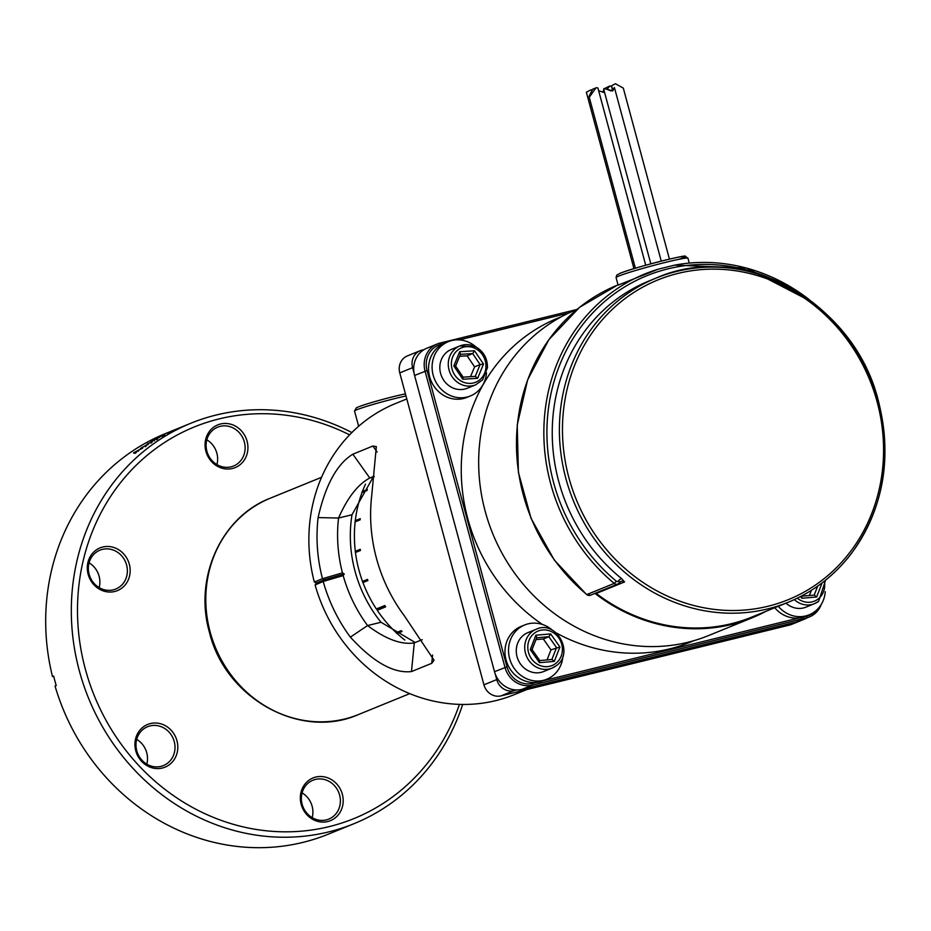 <?xml version="1.0" encoding="UTF-8"?>
<svg xmlns="http://www.w3.org/2000/svg" width="931" height="931" viewBox="0 0 931 931"><rect width="100%" height="100%" fill="white"/><g stroke="black" fill="none" stroke-linecap="round" stroke-linejoin="round"><path stroke-width="1.4" d="M358.644 426.258L354.536 411.036A30.886 1.641 -15.1 0 1 354.56 410.932A30.886 1.641 -15.1 0 1 363.288 407.452A30.886 1.641 -15.1 0 1 406.009 395.989M405.439 393.894A28.512 1.513 164.9 0 0 364.289 404.822A28.512 1.513 164.9 0 0 356.236 408.034L354.56 410.932M785.985 603.16A20.982 19.26 67.8 0 0 806.013 607.128L814.462 603.684A20.982 19.26 67.8 0 0 818.535 601.356M801.894 596.177L801.812 598.272L816.638 596.992L814.299 595.095L802.115 596.154L814.299 595.095M809.376 595.514L811.401 590.324M825.262 591.72A29.303 26.894 -112.2 0 1 814.846 611.574A29.303 26.894 -112.2 0 1 809.155 614.832A29.303 26.894 -112.2 0 1 778.293 606.302M774.743 607.745A29.303 26.894 67.8 0 0 805.594 616.275L809.155 614.832M475.497 346.832A20.982 19.26 67.8 0 0 459.867 345.936L451.419 349.381A20.982 19.26 67.8 0 0 441.503 376.089A20.982 19.26 67.8 0 0 467.257 388.25L475.706 384.806L482.607 379.848L487.437 367.71C487.518 358.4 483.62 351.441 475.718 346.832L459.867 345.936A20.982 19.26 67.8 0 0 449.952 372.644A20.982 19.26 67.8 0 0 475.706 384.806M460.449 354.35L472.669 353.571L480.117 364.591L483.515 364.068L474.542 350.789L472.669 353.571L467.129 355.828L459.635 356.305M474.542 350.789L459.681 351.732L460.531 354.164L455.527 365.988M459.681 351.732L453.804 365.964L455.457 366.162M453.804 365.964L462.777 379.243L463.01 377.148M462.777 379.243L477.638 378.3L475.357 376.368L463.114 377.16L475.357 376.368M475.241 376.368L480.117 364.591L474.577 366.849L467.129 355.828M470.516 376.671L474.577 366.849M486.506 372.842A29.303 26.894 -112.2 0 1 470.399 395.954A29.303 26.894 -112.2 0 1 434.44 378.964A29.303 26.894 -112.2 0 1 448.276 341.677A29.303 26.894 -112.2 0 1 470.108 342.934A29.303 26.894 -112.2 0 1 475.95 346.949M448.276 341.677L444.727 343.132A29.303 26.894 67.8 0 0 430.878 380.418A29.303 26.894 67.8 0 0 466.85 397.397L470.399 395.954M536.303 629.216A20.982 19.26 67.8 0 0 526.387 655.913A20.982 19.26 67.8 0 0 552.141 668.086L556.296 665.7C574.753 653.271 556.342 619.627 536.303 629.216L527.854 632.661A20.982 19.26 67.8 0 0 517.939 659.357A20.982 19.26 67.8 0 0 543.692 671.53L552.141 668.086A20.982 19.26 67.8 0 0 556.214 665.746M539.573 660.579L539.491 662.663L554.317 661.394L551.978 659.485L539.794 660.556L551.978 659.485M554.317 661.394L559.915 647.01L550.977 649.85L543.332 638.98L535.965 639.609M559.915 647.01L550.687 633.918L548.859 636.723L543.332 638.98M550.687 633.918L535.872 635.198L536.756 637.584L531.985 649.547M535.872 635.198L530.274 649.57L531.927 649.71M547.056 659.916L550.977 649.85M562.941 656.122A29.303 26.894 -112.2 0 1 552.525 675.964A29.303 26.894 -112.2 0 1 546.834 679.223A29.303 26.894 -112.2 0 1 510.863 662.244A29.303 26.894 -112.2 0 1 524.712 624.957A29.303 26.894 -112.2 0 1 552.386 630.229M524.712 624.957L521.162 626.4A29.303 26.894 67.8 0 0 507.314 663.687A29.303 26.894 67.8 0 0 543.273 680.677L546.834 679.223M604.65 92.693L598.645 90.726M608.269 89.807L609.293 90.342M614.704 84.058L611.539 85.838L614.704 84.058M669.447 259.132L623.316 88.131L615.391 83.72M589.823 90.388L586.355 92.25L589.823 90.388M591.639 89.772L590.429 90.098M595.945 87.898L589.591 96.824L589.02 96.37L592.71 89.178L595.945 87.898M645.73 265.23L597.911 87.991L596.329 87.7M602.939 91.82L603.858 89.725M604.778 88.457L609.852 85.978L607.07 89.213M612.284 88.922L611.714 86.781L609.852 85.978M610.678 90.947L614.437 87.607L612.633 90.982L603.975 88.515L603.707 89.19L650.827 263.834M808.899 299.363A183.104 168.046 67.8 0 0 674.684 265.137L746.569 268.047L813.159 302.575M674.684 265.137L658.392 269.14A183.104 168.046 67.8 0 0 645.008 273.889A183.104 168.046 67.8 0 0 544.775 413.783A183.104 168.046 67.8 0 0 614.204 583.411A3.957 3.631 67.8 0 0 619.394 582.794A2.374 0.803 34.2 0 0 619.534 582.678A2.374 0.803 34.2 0 0 618.44 580.991A1.583 1.455 -112.2 0 1 616.369 581.235L614.204 583.411L586.821 594.56A183.104 168.046 -112.2 0 1 517.392 424.943A183.104 168.046 -112.2 0 1 617.625 285.049L618.044 284.874M616.078 277.601L616.753 275.134L620.011 273.33C634.442 267.29 688.137 254.082 685.228 256.281L687.951 258.201A37.228 1.978 -15.1 0 0 658.741 264.078A37.228 1.978 -15.1 0 0 618.789 276.053A37.228 1.978 -15.1 0 0 616.078 277.601L618.114 285.13L658.392 269.14M619.674 582.41A3.957 3.631 -112.2 0 1 624.526 581.956L621.64 578.64A175.028 160.632 -112.2 0 1 552.991 416.134A175.028 160.632 -112.2 0 1 648.93 281.011L656.099 278.09C741.995 239.674 854.844 302.482 878.585 401.715C892.526 458.355 883.438 508.978 851.33 553.584C834.432 575.637 813.391 591.872 788.208 602.252A175.028 160.632 67.8 0 0 878.422 401.808A175.028 160.632 67.8 0 0 656.099 278.09A175.028 160.632 67.8 0 0 573.403 500.797A175.028 160.632 67.8 0 0 788.208 602.252L751.922 617.044A175.028 160.632 -112.2 0 1 596.271 593.466A3.957 3.631 67.8 0 0 595.665 593.094M576.871 309.523L575.812 309.953A175.819 161.354 67.8 0 0 492.743 533.672A175.819 161.354 67.8 0 0 708.526 635.582L752.213 617.777A175.819 161.354 -112.2 0 1 594.944 593.384M766.085 611.271A175.819 161.354 -112.2 0 1 752.213 617.777M694.061 640.621L690.057 642.262A175.028 160.632 -112.2 0 1 556.319 632.964M542.47 624.492A175.028 160.632 -112.2 0 1 461.473 460.601A175.028 160.632 -112.2 0 1 557.937 318.099L561.952 316.459M536.64 682.353L532.567 683.354A22.181 20.354 -112.2 0 1 506.999 666.84L427.061 370.585A22.181 20.354 -112.2 0 1 441.085 344.342L443.133 343.842M459.239 339.885L568.957 312.956M816.58 610.119A22.181 20.354 -112.2 0 1 806.909 616.008L805.245 616.415M798.961 617.963L542.924 680.817M576.952 309.464L440.095 343.05A23.764 21.809 67.8 0 0 437.314 343.958A23.764 21.809 67.8 0 0 425.06 371.166L504.998 667.422A23.764 21.809 67.8 0 0 532.392 685.123L806.735 617.777A23.764 21.809 67.8 0 0 809.516 616.869A23.764 21.809 67.8 0 0 821.235 604.44M809.516 616.869L799.031 621.14A23.764 21.809 -112.2 0 1 796.249 622.048L521.907 689.394A23.764 21.809 -112.2 0 1 494.512 671.693L414.574 375.437A23.764 21.809 -112.2 0 1 426.829 348.229L437.314 343.958M414.074 373.191L412.584 367.675A14.838 13.616 -112.2 0 1 420.242 350.673A14.838 13.616 -112.2 0 1 421.976 350.114L424.105 349.591M516.612 689.976L513.865 690.651A14.838 13.616 -112.2 0 1 496.758 679.595L495.211 673.904M806.549 618.079A14.838 13.616 -112.2 0 1 804.454 619.173A14.838 13.616 -112.2 0 1 802.708 619.743L802.115 619.895M404.822 640.074A123.788 113.605 -112.2 0 1 397.106 633.499L402.064 631.486A123.788 113.605 67.8 0 1 401.191 630.671L396.234 632.696A123.788 113.605 -112.2 0 1 377.23 610.294L385.678 606.849A123.788 113.605 67.8 0 1 384.806 605.534L376.357 608.979A123.788 113.605 -112.2 0 1 362.95 582.562L367.908 580.548A123.788 113.605 67.8 0 1 367.477 579.408L362.531 581.433A123.788 113.605 -112.2 0 1 355.467 552.502L360.425 550.489A123.788 113.605 67.8 0 1 360.274 549.302L355.328 551.315A123.788 113.605 -112.2 0 1 355.153 521.86L360.111 519.847A123.788 113.605 67.8 0 1 360.239 518.672L355.293 520.697A123.788 113.605 -112.2 0 1 362.019 492.557L366.977 490.544A123.788 113.605 67.8 0 1 367.384 489.462L362.427 491.475A123.788 113.605 -112.2 0 1 365.511 484.132M361.891 492.557L362.38 491.254M355.037 521.919L355.2 520.51M355.374 552.607L355.2 551.187M362.892 582.701L362.392 581.351M397.153 633.697L396.106 632.719M377.23 610.294L376.88 608.769M377.625 609.898L385.55 606.663M406.8 398.934L395.733 403.449A157.211 144.282 -112.2 0 0 313.642 579.338L314.317 581.933L316.354 583.027L315.155 585.029L315.877 587.601A157.211 144.282 -112.2 0 0 514.389 694.607L526.795 689.557M316.354 583.027L324.174 579.85L322.487 578.71L342.445 572.868L344.261 573.962L343.19 575.602L323.418 581.386L315.19 584.889M314.399 582.003L322.475 578.71A157.211 144.282 67.8 0 1 318.111 517.589C325.454 484.993 337.034 463.871 352.849 454.2L372.889 446.03L376.345 446.612L371.702 495.746A157.211 144.282 -112.2 0 0 404.38 615.868L434.055 660.254L431.751 663.314L432.554 655.04M323.418 581.386L324.174 579.85L344.261 573.962M342.445 572.868A141.372 129.735 -112.2 0 1 338.558 518.043L318.111 517.589M323.255 581.607A157.211 144.282 67.8 0 0 350.37 637.141L367.57 625.551A141.372 129.735 -112.2 0 1 343.19 575.602M350.37 637.141C373.25 662.127 393.627 673.602 411.49 671.565L431.751 663.314M374.099 476.777L373.122 477.172L351.999 514.75L338.558 518.043C347.438 497.782 357.841 484.434 369.782 477.999L374.181 476.207M422.232 639.678L413.562 643.146M411.49 671.565L414.272 642.925C401.133 644.88 385.562 639.097 367.57 625.551L381.012 622.257L415.261 642.53M351.999 514.75A127.663 117.166 67.8 0 0 381.012 622.257M804.454 619.173L791.641 624.398A14.838 13.616 -112.2 0 1 789.895 624.969L501.053 695.876A14.838 13.616 -112.2 0 1 483.934 684.82L399.771 372.9A14.838 13.616 -112.2 0 1 407.417 355.898L420.242 350.673M99.163 587.601A20.982 19.26 67.8 0 0 99.105 576.219A20.982 19.26 -112.2 0 0 89.073 562.836M129.316 564.209A23.054 21.157 -112.2 0 1 114.734 591.488A23.054 21.157 -112.2 0 1 88.154 574.311A23.054 21.157 67.8 0 1 102.736 547.032A23.054 21.157 67.8 0 1 129.316 564.209M126.604 565.012A20.982 19.26 -112.2 0 1 115.781 589.044A20.982 19.26 -112.2 0 1 89.12 574.218A20.982 19.26 67.8 0 1 99.943 550.174A20.982 19.26 67.8 0 1 126.604 565.012M146.795 764.13A20.982 19.26 67.8 0 0 146.737 752.748A20.982 19.26 -112.2 0 0 136.694 739.365M176.948 740.739A23.054 21.157 -112.2 0 1 162.366 768.017A23.054 21.157 -112.2 0 1 135.786 750.84A23.054 21.157 67.8 0 1 150.368 723.562A23.054 21.157 67.8 0 1 176.948 740.739M174.237 741.542A20.982 19.26 -112.2 0 1 163.414 765.585A20.982 19.26 -112.2 0 1 136.752 750.747A20.982 19.26 67.8 0 1 147.575 726.715A20.982 19.26 67.8 0 1 174.237 741.542M312.188 817.639A20.982 19.26 67.8 0 0 312.129 806.258A20.982 19.26 -112.2 0 0 302.086 792.875M342.34 794.248A23.054 21.157 -112.2 0 1 327.747 821.526A23.054 21.157 -112.2 0 1 301.179 804.349A23.054 21.157 67.8 0 1 315.76 777.071A23.054 21.157 67.8 0 1 342.34 794.248M339.617 795.062A20.982 19.26 -112.2 0 1 328.806 819.094A20.982 19.26 -112.2 0 1 302.144 804.256A20.982 19.26 67.8 0 1 312.956 780.225A20.982 19.26 67.8 0 1 339.617 795.062M216.923 464.581A20.982 19.26 67.8 0 0 216.865 453.199A20.982 19.26 -112.2 0 0 206.822 439.816M247.076 441.189A23.054 21.157 -112.2 0 1 232.494 468.468A23.054 21.157 -112.2 0 1 205.914 451.291A23.054 21.157 67.8 0 1 220.496 424.012A23.054 21.157 67.8 0 1 247.076 441.189M244.353 441.992A20.982 19.26 -112.2 0 1 233.541 466.024A20.982 19.26 -112.2 0 1 206.88 451.198A20.982 19.26 67.8 0 1 217.703 427.154A20.982 19.26 67.8 0 1 244.353 441.992M459.437 704.395A211.453 194.067 67.8 0 1 268.465 831.011A211.453 194.067 67.8 0 1 85.338 669.11A211.453 194.067 -112.2 0 1 142.967 458.925A211.453 194.067 -112.2 0 1 349.591 434.87M351.871 432.554A216.213 198.431 67.8 0 0 190.774 423.268A216.213 198.431 67.8 0 0 79.344 670.867A216.213 198.431 -112.2 0 0 353.978 823.702A216.213 198.431 -112.2 0 0 462.684 704.453M190.774 423.268L175.947 429.307L177.297 428.76L177.484 429.54M170.978 431.367A216.213 198.431 67.8 0 0 169.849 431.844L174.562 429.924A216.213 198.431 67.8 0 1 175.68 429.447L170.978 431.39M170.652 431.612L170.641 431.577A216.213 198.431 67.8 0 0 166.893 433.299L167.44 433.078A216.213 198.431 67.8 0 1 170.07 431.856L168.79 432.519L169.128 433.241M170.641 431.577L168.802 432.519M161.982 435.766A216.213 198.431 67.8 0 0 158.736 437.477L159.282 437.256A216.213 198.431 67.8 0 1 162.529 435.545L162.006 435.813M156.14 438.873L159.48 437.337A216.213 198.431 67.8 0 0 158.41 437.931L151.148 441.538A216.213 198.431 67.8 0 1 152.195 440.922L157.199 438.501L157.572 439.199L157.223 438.478M157.025 438.676L156.175 438.862L157.025 438.676M156.687 438.652L154.86 439.397A216.213 198.431 67.8 0 1 156.059 438.734M151.311 441.841L152.672 441.143M152.509 441.329L146.749 444.611L151.334 441.829M148.157 443.435L148.157 444.646M146.819 444.925L140.476 448.544L146.97 444.727M142.49 447.089L142.559 448.346M134.46 452.245A216.213 198.431 67.8 0 0 133.482 452.955L135.204 453.327A216.213 198.431 67.8 0 1 136.217 452.547L135.623 452.489A216.213 198.431 67.8 0 1 138.94 450.034L141.186 448.858A216.213 198.431 67.8 0 1 142.222 448.125L134.53 452.361M353.978 823.702L328.34 834.153A216.213 198.431 -112.2 0 1 55.045 686.031L56.209 685.565A216.213 198.431 -112.2 0 1 54.882 680.84A216.213 198.431 -112.2 0 1 53.649 676.092L52.485 676.569L53.73 676.406M175.203 429.61L165.148 433.706A216.213 198.431 67.8 0 0 52.485 676.569M177.588 429.494L177.961 428.481L177.274 428.772L179.183 427.992M178.391 428.318L177.297 428.76M154.092 440.142L154.476 440.84M156.35 439.025L156.734 439.723M147.657 443.633L148.064 444.32M150.694 442.4L151.09 443.086M142.001 447.287L142.42 447.962M145.038 446.065L145.457 446.729M135.705 452.932L135.391 452.478A216.213 198.431 -112.2 0 1 138.067 450.499L134.471 452.385L135.542 453.06M138.067 450.499L138.51 451.151M134.46 452.396L135.356 453.013M824.342 581.153A18.608 17.084 -112.2 0 1 818.058 599.064A18.608 17.084 -112.2 0 1 797.32 598.179M794.306 599.611A20.982 19.26 67.8 0 0 814.462 603.684L818.617 601.31L825.599 580.153M800.59 596.527L801.812 598.272M816.638 596.992L822.131 582.864M817.697 586.123L814.194 595.095M475.497 348.578A18.608 17.084 -112.2 0 1 479.011 380.395A18.608 17.084 -112.2 0 1 451.477 366.069A18.608 17.084 -112.2 0 1 475.497 348.578M477.638 378.3L483.515 364.068M555.737 663.454A18.608 17.084 -112.2 0 1 527.947 649.733A18.608 17.084 -112.2 0 1 551.594 631.683A18.608 17.084 -112.2 0 1 555.737 663.454M530.274 649.57L539.491 662.663M536.675 637.77L548.859 636.723L556.517 647.592L551.874 659.497M678.978 259.295A34.843 1.85 164.9 0 0 667.539 259.574A34.843 1.85 164.9 0 0 620.29 273.249M586.6 594.572L586.821 594.56A3.957 3.631 -112.2 0 0 590.475 595.2L586.6 594.572L554.294 560.055L531.042 518.346L518.392 472.296L517.24 425.036L527.644 379.778L548.906 339.617L579.606 307.3L617.625 285.049M596.271 593.466L624.526 581.956M877.165 401.983A172.654 158.456 -112.2 0 1 684.855 602.892A172.654 158.456 -112.2 0 1 607.059 314.585A172.654 158.456 -112.2 0 1 877.165 401.983M621.64 578.64A6.331 5.819 67.8 0 0 618.533 580.863A2.374 0.803 34.2 0 1 619.615 582.562A2.374 0.803 34.2 0 1 619.569 582.608M616.369 581.235A180.73 165.869 -112.2 0 1 565.711 351.627A180.73 165.869 -112.2 0 1 769.064 277.659M440.095 343.05L441.085 344.342M414.574 375.437L427.061 370.585M494.512 671.693L506.999 666.84M521.907 689.394L532.392 685.123L532.567 683.354M806.909 616.008L806.735 617.777L796.249 622.048M352.849 454.2L369.782 477.999L373.122 477.172M377.148 452.035L372.889 446.03M399.771 372.9L412.584 367.675M789.895 624.969L802.708 619.743M501.053 695.876L513.865 690.651M483.934 684.82L496.758 679.595M409.733 693.642L358.528 714.519A116.817 107.205 -112.2 0 1 210.138 631.94A116.817 107.205 -112.2 0 1 270.351 498.166L321.556 477.289M164.508 434.277L164.834 434.986M163.623 434.893L163.972 435.603M463.161 377.23L455.596 366.034L460.531 354.164M539.84 660.626L532.067 649.582L536.756 637.584M661.254 261.122L614.437 87.607M635.384 268.221L589.02 96.37M633.953 268.652L586.355 92.25M612.342 88.852L611.539 85.838M609.479 90.435L609.281 89.702M689.266 263.077L687.951 258.201M590.475 595.2L617.858 584.051L621.012 581.421M176.203 430.052L176.704 428.993M162.157 436.395L161.808 435.685M163.356 435.824L163.006 435.103M147.633 444.797L147.226 444.122M151.916 442.493L151.52 441.806M142.024 448.498L141.605 447.823M146.26 446.089L145.841 445.414M358.528 714.519C300.55 740.331 225.197 698.297 209.452 632.335C193.66 578.093 221.054 517.008 270.351 498.166"/></g></svg>
